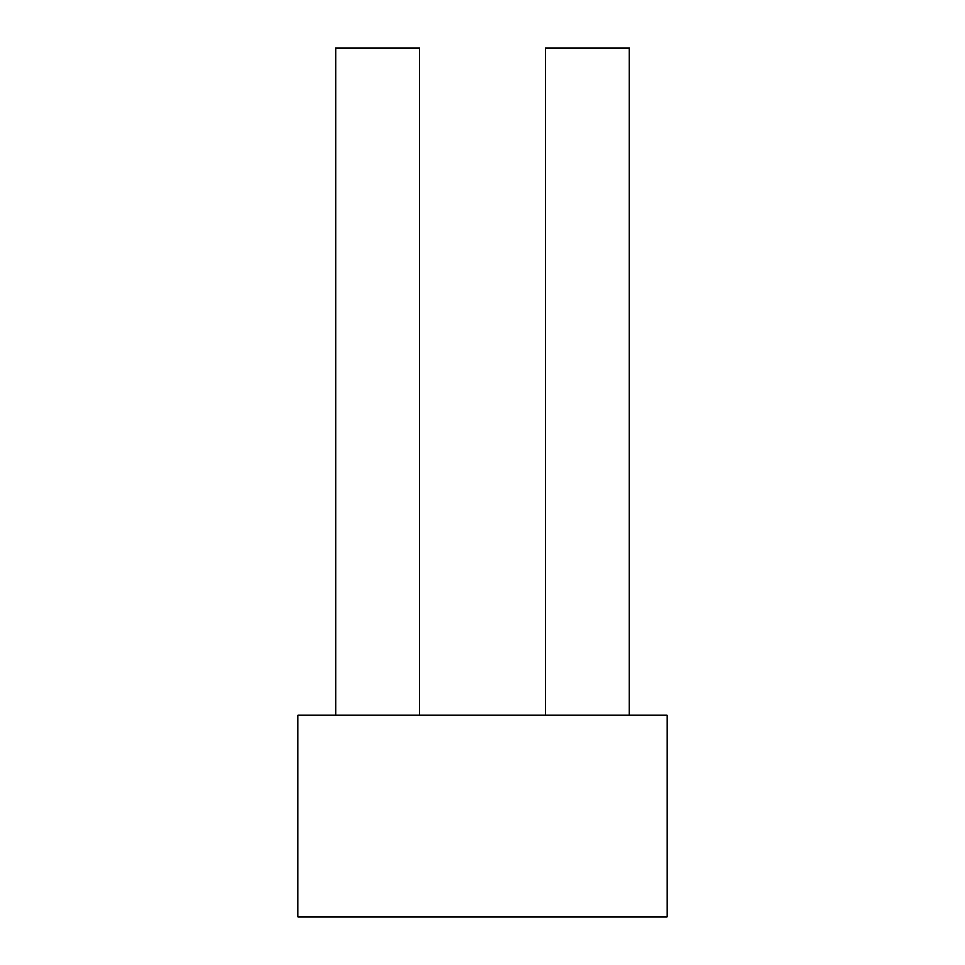 <?xml version="1.0" encoding="UTF-8"?>
<svg xmlns="http://www.w3.org/2000/svg" width="965" height="965" viewBox="0 0 965 965"><rect width="100%" height="100%" fill="white"/><g stroke="black" fill="none" stroke-linecap="round" stroke-linejoin="round"><path stroke-width="1.45" d="M297.896 715.355L297.896 916.75L667.105 916.75L667.105 715.355L297.896 715.355M419.57 48.25L419.57 715.355L419.57 48.25L419.57 715.355L419.57 48.25L335.651 48.25L335.651 715.355M629.349 715.355L629.349 48.25L545.43 48.25L545.43 715.355"/></g></svg>
